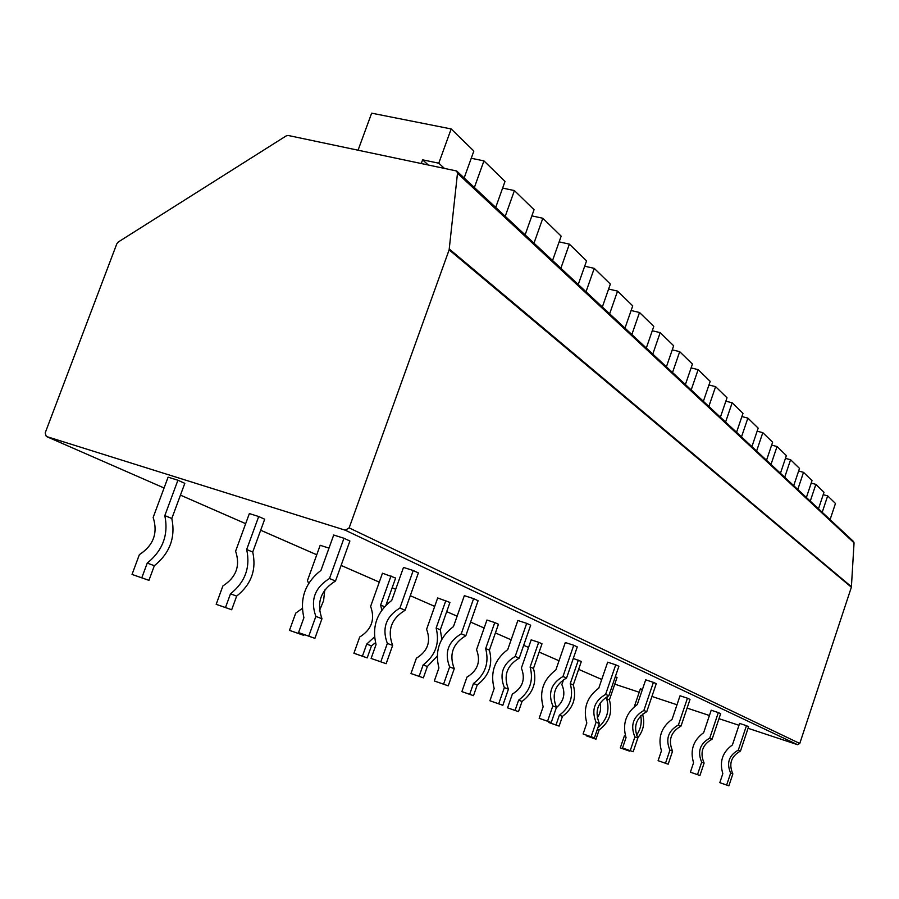 <?xml version="1.0" encoding="UTF-8"?>
<svg xmlns="http://www.w3.org/2000/svg" width="899" height="899" viewBox="0 0 899 899"><rect width="100%" height="100%" fill="white"/><g stroke="black" fill="none" stroke-linecap="round" stroke-linejoin="round"><path stroke-width="1.35" d="M118.275 242L116.791 243.854L45.197 432.88L46.276 436.442L345.261 530.196L349.149 527.893L449.129 249.866L457.49 173.271L456.692 171.001L288.219 135.479L286.163 135.918L118.275 242M456.692 171.001L853.488 541.479L854.05 542.85L851.375 587.216L799.773 743.473L797.48 744.664L748.058 728.291M738.978 725.291L718.986 718.672M709.423 715.503L687.094 708.097M676.992 704.76L651.932 696.455M639.223 692.252L614.77 684.15M746.451 725.684L739.596 723.414L732.427 744.911C722.459 752.171 719.267 761.745 722.83 773.646L719.818 782.658L728.887 785.827L732.854 773.915C728.538 763.948 731.089 756.317 740.484 751.025L748.597 726.684L746.451 725.684L738.304 750.114C728.875 755.418 726.325 763.082 730.651 773.084L726.662 785.041L719.818 782.658M718.312 712.581L711.199 710.232L703.647 732.707C693.264 740.315 689.904 750.328 693.567 762.745L690.398 772.185L699.939 775.511L704.108 763.06C699.669 752.654 702.344 744.675 712.132 739.124L720.661 713.671L718.312 712.581L709.749 738.124C699.928 743.698 697.242 751.699 701.692 762.15L697.5 774.646L690.398 772.185M687.443 698.208L680.037 695.77L672.081 719.312C661.226 727.302 657.686 737.798 661.45 750.789L658.102 760.678L668.182 764.195L672.576 751.148C667.991 740.259 670.811 731.91 681.026 726.077L690.016 699.411L687.443 698.208L678.408 724.976C668.148 730.831 665.327 739.225 669.924 750.148L665.507 763.24L658.102 760.678M653.416 682.363L645.696 679.835L637.29 704.546C625.929 712.974 622.175 723.987 626.041 737.618L622.513 748.002L633.177 751.733L637.829 738.023C633.087 726.617 636.065 717.84 646.763 711.682L656.259 683.689L653.416 682.363L643.864 710.468C633.132 716.649 630.143 725.459 634.896 736.922L630.221 750.676L622.513 748.002M615.725 664.811L607.668 662.181L598.745 688.207C586.833 697.096 582.855 708.704 586.822 723.021L583.08 733.955L594.408 737.91L599.341 723.481C594.441 711.502 597.599 702.254 608.814 695.759L618.883 666.283L615.725 664.811L605.6 694.41C594.351 700.939 591.171 710.221 596.082 722.257L591.126 736.742L583.08 733.955M573.742 645.257L565.314 642.527L555.829 670.002C543.299 679.419 539.074 691.679 543.142 706.76L539.153 718.312L551.222 722.526L556.47 707.299C551.424 694.68 554.784 684.914 566.561 678.015L577.27 646.909L573.742 645.257L562.965 676.509C551.143 683.442 547.772 693.241 552.829 705.917L547.558 721.223L539.153 718.312M526.69 623.355L517.869 620.501L507.733 649.595C494.529 659.619 490 672.598 494.169 688.533L489.91 700.771L502.833 705.288L508.441 689.151C503.226 675.823 506.811 665.496 519.217 658.147L530.668 625.198L526.69 623.355L515.183 656.45C502.732 663.833 499.114 674.216 504.35 687.6L498.709 703.816L489.91 700.771M473.604 598.633L464.345 595.655L453.467 626.581C439.499 637.279 434.655 651.067 438.914 667.968L434.329 680.97L448.241 685.836L454.253 668.687C448.871 654.573 452.725 643.583 465.817 635.728L478.099 600.723L473.604 598.633L461.254 633.806C448.095 641.706 444.218 652.753 449.624 666.934L443.567 684.173L434.329 680.97M413.237 570.517L403.494 567.415L391.762 600.397C376.951 611.871 371.714 626.603 376.052 644.572L371.107 658.45L386.143 663.709L392.638 645.403C387.087 630.401 391.245 618.692 405.123 610.252L418.372 572.91L413.237 570.517L399.898 608.061C385.963 616.545 381.783 628.334 387.345 643.403L380.816 661.81L371.107 658.45M343.969 538.265L333.709 535.017L320.977 570.371C305.211 582.743 299.524 598.532 303.907 617.725L298.547 632.604L314.92 638.335L321.966 618.714C316.257 602.701 320.763 590.137 335.507 581.024L349.88 541.018L343.969 538.265L329.495 578.506C314.684 587.676 310.133 600.307 315.864 616.399L308.762 636.144L298.547 632.604M642.414 689.466L640.391 688.803L634.289 706.749M615.309 676.733L617.04 677.509L609.387 699.894C612.837 712.21 609.421 722.223 599.139 729.909L595.97 739.192L586.215 735.787L586.429 735.146M578.338 660.124L570.236 683.656L573.281 684.926L581.338 661.473L573.292 658.461M538.681 642.313L531.174 639.852L521.386 668.058C525.69 679.194 522.679 687.859 512.363 694.062L507.575 707.85L518.498 711.66L522.038 701.445C533.276 692.927 537.085 681.925 533.478 668.418L542.007 643.796L538.681 642.313L530.118 667.024C533.736 680.588 529.904 691.634 518.622 700.186L515.06 710.446L507.575 707.85M494.765 622.58L486.943 620.029L476.549 649.719C480.976 661.406 477.785 670.542 466.963 677.104L461.884 691.612L473.492 695.669L477.257 684.914C489.034 675.913 493.079 664.327 489.393 650.146L498.451 624.232L494.765 622.58L485.662 648.606C489.359 662.844 485.291 674.475 473.458 683.51L469.683 694.32L461.884 691.612M445.837 600.599L436.139 628.075L440.308 629.806L449.95 602.442L437.678 597.959L426.609 629.289C431.149 641.594 427.744 651.236 416.394 658.203L410.978 673.531L423.373 677.857L427.373 666.496L437.184 656.146M385.963 605.162L395.627 578.035L382.468 573.214L370.624 606.398C375.288 619.377 371.647 629.592 359.701 637.02L353.914 653.258L367.197 657.899L371.478 645.864L375.501 642.706M328.989 548.12L320.179 545.3L307.458 580.563L308.638 583.429M258.698 516.532L249.36 513.565L235.605 551.177C240.471 565.774 236.246 577.349 222.907 585.912L216.176 604.33L231.684 609.747L236.662 596.104C251.259 584.462 256.62 569.775 252.731 552.042L264.688 519.217L258.698 516.532L246.663 549.525C250.551 567.359 245.169 582.125 230.492 593.823L225.492 607.544L216.176 604.33M177.912 480.235L168.102 477.155L153.156 517.453C158.1 533.017 153.493 545.435 139.356 554.683L132.029 574.427L148.942 580.349L154.347 565.718C169.866 553.166 175.687 537.422 171.81 518.498L184.812 483.336L177.912 480.235L164.82 515.599C168.697 534.624 162.843 550.458 147.234 563.089L141.795 577.81L132.029 574.427M823.214 494.675L827.676 495.877L822.214 512.273M827.676 495.877L835.463 503.462L830.08 519.622M811.19 483.123L815.865 484.37L810.269 501.125M815.865 484.37L824.001 492.292L818.495 508.812M798.615 471.031L803.515 472.335L797.784 489.461M803.515 472.335L812.033 480.628L806.381 497.495M785.445 458.378L790.592 459.726L784.703 477.257M790.592 459.726L799.503 468.413L793.716 485.674M771.634 445.117L777.039 446.522L770.994 464.457M777.039 446.522L786.378 455.624L780.444 473.279M757.138 431.194L762.813 432.655L756.61 451.028M762.813 432.655L772.612 442.218L766.521 460.277M741.9 416.574L747.878 418.102L741.495 436.914M747.878 418.102L758.172 428.138L751.912 446.634M725.853 401.19L732.157 402.786L725.594 422.069M732.157 402.786L742.99 413.338L736.551 432.307M708.951 384.986L715.604 386.649L708.85 406.427M715.604 386.649L727.021 397.774L720.391 417.215M691.106 367.905L698.141 369.635L691.185 389.93M698.141 369.635L710.188 381.367L703.366 401.314M672.25 349.846L679.7 351.655L672.519 372.512M679.7 351.655L692.421 364.061L685.398 384.536M652.281 330.753L660.192 332.641L652.775 354.082M660.192 332.641L673.654 345.767L666.406 366.803M631.109 310.515L639.515 312.492L631.851 334.54M639.515 312.492L653.787 326.404L646.302 348.025M608.612 289.04L617.568 291.107L609.646 313.807M617.568 291.107L632.727 305.874L624.985 328.124M584.676 266.205L594.239 268.363L586.024 291.759M594.239 268.363L610.354 284.073L602.341 306.986M559.144 241.865L569.37 244.135L560.864 268.262M569.37 244.135L586.553 260.879L578.248 284.489M531.86 215.884L542.827 218.255L533.984 243.168M542.827 218.255L561.167 236.145L552.559 260.508M502.631 188.082L514.408 190.577L505.227 216.311M514.408 190.577L534.051 209.714L525.106 234.875M471.245 158.269L483.943 160.876L474.369 187.509M483.943 160.876L505.013 181.418L495.709 207.433M358.105 150.088L371.647 113.173L451.174 128.939L438.768 163.191L422.62 159.831L421.35 163.303M422.62 159.831L427.935 164.686M438.768 163.191L444.027 168.046M451.174 128.939L473.852 151.043L464.154 177.957M738.304 750.114L740.484 751.025M726.662 785.041L728.887 785.827M730.651 773.084L732.854 773.915M709.749 738.124L712.132 739.124M697.5 774.646L699.939 775.511M701.692 762.15L704.108 763.06M678.408 724.976L681.026 726.077M665.507 763.24L668.182 764.195M669.924 750.148L672.576 751.148M643.864 710.468L646.763 711.682M630.221 750.676L633.177 751.733M634.896 736.922L637.829 738.023M605.6 694.41L608.814 695.759M591.126 736.742L594.408 737.91M596.082 722.257L599.341 723.481M562.965 676.509L566.561 678.015M547.558 721.223L551.222 722.526M552.829 705.917L556.47 707.299M515.183 656.45L519.217 658.147M498.709 703.816L502.833 705.288M504.35 687.6L508.441 689.151M461.254 633.806L465.817 635.728M443.567 684.173L448.241 685.836M449.624 666.934L454.253 668.687M399.898 608.061L405.123 610.252M380.816 661.81L386.143 663.709M387.345 643.403L392.638 645.403M329.495 578.506L335.507 581.024M308.762 636.144L314.92 638.335M315.864 616.399L321.966 618.714M640.74 715.784C642.043 722.796 640.639 729.269 636.503 735.202M627.165 749.642L626.974 750.204L620.288 747.889L624.367 735.921L625.356 735.461M629.75 750.541L629.547 751.126L620.288 747.889M642.527 714.154C645.089 722.807 643.482 730.696 637.717 737.832M626.974 750.204L629.547 751.126M607.432 696.399L606.623 698.748C609.971 710.255 607.05 719.942 597.857 727.819M593.362 737.551L593.149 738.191L586.215 735.787M597.239 717.885C600.397 713.345 601.33 708.446 600.049 703.187M606.623 698.748L609.387 699.894M593.149 738.191L595.97 739.192M597.363 729.246L599.139 729.909M570.236 683.656C573.776 696.59 570.157 707.108 559.369 715.222L556.009 724.987L548.806 722.493L549.053 721.773M556.335 707.693C563.909 701.22 565.752 693.522 561.864 684.611L563.606 679.565M573.281 684.926C576.81 697.804 573.202 708.288 562.459 716.368L559.111 726.1L548.806 722.493M556.009 724.987L559.111 726.1M559.369 715.222L562.459 716.368M530.118 667.024L533.478 668.418M515.06 710.446L518.498 711.66M518.622 700.186L522.038 701.445M485.662 648.606L489.393 650.146M469.683 694.32L473.492 695.669M473.458 683.51L477.257 684.914M436.139 628.075C439.903 643.066 435.577 655.36 423.137 664.934L419.114 676.351L410.978 673.531M440.308 629.806L441.836 639.223M419.114 676.351L423.373 677.857M423.137 664.934L427.373 666.496M390.998 575.956L380.625 605.061L381.805 610.106M374.478 636.908L366.713 644.111L362.409 656.203L353.914 653.258M380.625 605.061L384.536 606.679M362.409 656.203L367.197 657.899M366.713 644.111L371.478 645.864M298.659 632.649L298.367 633.447L289.478 630.368L295.715 613.118L302.255 608.477M304.087 634.582L303.795 635.368L289.478 630.368M324.753 590.002L323.606 600.633L319.46 610.691M298.367 633.447L303.795 635.368M246.663 549.525L252.731 552.042M225.492 607.544L231.684 609.747M230.492 593.823L236.662 596.104M164.82 515.599L171.81 518.498M141.795 577.81L148.942 580.349M147.234 563.089L154.347 565.718M601.746 679.453L578.63 669.35L601.746 679.464M559.021 660.765L539.142 652.067L559.021 660.765M528.545 647.437L523.679 645.302L528.545 647.437M511.138 639.818L495.405 632.93L511.138 639.818M484.145 628.008L470.604 622.086L484.145 628.019M457.13 616.186L446.713 611.635L457.119 616.186M434.7 606.375L410.281 595.689L434.7 606.375M395.706 589.317L392.166 587.766L395.706 589.317M379.288 582.125L341.114 565.426L379.288 582.136M316.763 554.773L260.676 530.23L316.763 554.784M245.663 523.668L180.452 495.135L245.663 523.679M46.276 436.442L164.09 487.988L46.422 436.498M797.48 744.664L345.261 530.196M799.773 743.473L349.149 527.893M851.375 587.216L449.129 249.866M851.465 586.744L449.32 249.045M457.49 173.271L854.05 542.85"/></g></svg>
